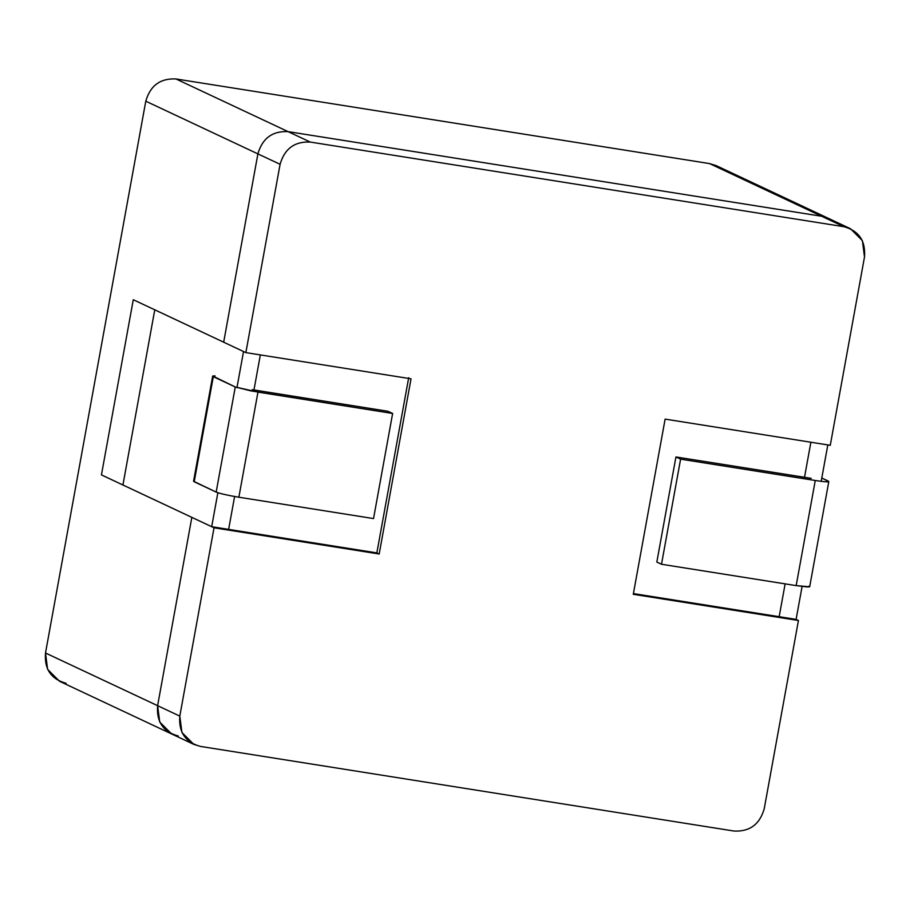 <?xml version="1.0" encoding="UTF-8"?>
<svg xmlns="http://www.w3.org/2000/svg" width="910" height="910" viewBox="0 0 910 910"><rect width="100%" height="100%" fill="white"/><g stroke="black" fill="none" stroke-linecap="round" stroke-linejoin="round"><path stroke-width="1.36" d="M66.134 683.308C51.119 679.201 44.237 669.1 45.5 653.005L145.782 101.192C150.275 85.608 160.342 78.192 175.96 78.954L709.561 163.584L721.96 169.408M850.486 228.728L828.293 218.298L821.673 216.261L843.866 226.692L850.486 228.728L862.384 240.627L864.5 256.995C865.763 240.9 858.881 230.799 843.866 226.692L310.264 142.062C294.647 141.3 284.58 148.717 280.087 164.3L245.859 352.614L223.678 342.194L257.894 153.881L223.678 342.194L245.859 352.614L280.087 164.3L257.894 153.881C262.387 138.286 272.454 130.869 288.083 131.631L821.673 216.261L709.561 163.584L175.96 78.954L288.083 131.631L175.96 78.954C160.342 78.192 150.275 85.608 145.782 101.192L257.894 153.881C262.387 138.286 272.454 130.869 288.083 131.631L821.673 216.261L828.293 218.298L716.181 165.62L709.561 163.584L834.083 222.097L821.673 216.261L288.083 131.631C272.454 130.869 262.387 138.286 257.894 153.881L223.678 342.194L133.281 299.72L223.678 342.194L257.894 153.881L145.782 101.192L45.5 653.005L157.612 705.682L191.839 517.369L101.442 474.895L133.281 299.72L101.442 474.895L191.839 517.369L157.612 705.682C156.349 721.789 163.231 731.89 178.246 735.985L171.637 733.961L159.728 722.051L157.612 705.682L45.5 653.005L47.616 669.373L59.514 681.271L171.637 733.961L159.728 722.051L157.612 705.682L179.805 716.113L214.032 527.8L191.839 517.369L157.612 705.682L191.839 517.369L214.032 527.8L179.805 716.113C178.542 732.209 185.424 742.31 200.439 746.416L734.04 831.046C749.658 831.808 759.725 824.392 764.218 808.808L798.445 620.495L633.28 594.298L665.119 419.112L830.273 445.308L864.5 256.995L830.273 445.308L665.119 419.112L633.28 594.298L798.445 620.495L764.218 808.808C759.725 824.392 749.658 831.808 734.04 831.046L200.439 746.416L193.819 744.38L181.92 732.482L179.805 716.113L157.612 705.682C156.349 721.789 163.231 731.89 178.246 735.985M828.157 481.026C830.068 482.254 825.779 482.084 815.269 480.503L796.17 585.619L809.582 586.802L809.058 586.131L809.582 586.802L807.307 586.939L796.17 585.619L661.502 564.257L656.827 562.062L661.502 564.257L680.6 459.152L675.937 456.957L656.827 562.062L675.937 456.957L680.6 459.152L815.269 480.503C825.779 482.084 830.068 482.254 828.157 481.026L821.798 478.034L828.805 481.549L809.707 586.654M811.219 478.341L675.937 456.957L810.605 478.319M809.582 586.802L809.058 586.131M661.502 564.257L796.17 585.619L815.269 480.503L680.6 459.152L661.502 564.257M387.956 411.274L392.631 413.47L373.532 518.575L238.864 497.224C227.773 495.37 220.209 493.664 216.17 492.094L194.205 481.777L213.304 376.66L235.269 386.989L250.785 390.856L392.631 413.47L387.956 411.274L252.206 389.673L387.956 411.274M215.044 375.864L212.781 376.001L213.304 376.66L212.781 376.001L215.044 375.864M212.656 376.137L193.557 481.242L216.17 492.094L235.269 386.989L212.781 376.001M213.304 376.66L194.205 481.777M216.17 492.094C220.209 493.664 227.773 495.37 238.864 497.224L257.962 392.108L235.269 386.989L216.17 492.094M238.864 497.224L373.532 518.575L392.631 413.47L257.962 392.108L238.864 497.224M260.34 354.911L253.958 390.026L260.34 354.911M234.609 496.496L228.626 529.381L376.854 552.893L408.692 377.718L376.854 552.893L379.186 553.997L214.032 527.8L379.186 553.997L411.024 378.81L379.186 553.997L376.854 552.893L228.626 529.381L234.609 496.496L228.626 529.381L211.689 526.697L122.93 484.996L154.768 309.81L243.527 351.522L154.768 309.81L122.93 484.996L211.689 526.697L217.865 492.731L211.689 526.697L228.626 529.381L234.609 496.496M245.859 352.614L411.024 378.81L245.859 352.614M796.102 619.391L798.445 620.495L796.102 619.391L633.405 593.582L779.165 616.707L785.137 583.867L779.165 616.707L785.137 583.867L779.165 616.707L796.102 619.391L802.097 586.461L796.102 619.391M280.087 164.3C284.58 148.717 294.647 141.3 310.264 142.062L288.083 131.631C272.454 130.869 262.387 138.286 257.894 153.881L280.087 164.3M310.264 142.062L843.866 226.692L821.673 216.261L288.083 131.631L310.264 142.062M804.497 477.34L810.878 442.237L804.497 477.34M236.964 387.626L243.527 351.522L236.964 387.626M827.816 444.922L821.195 481.344L827.816 444.922M193.819 744.38L171.637 733.961"/></g></svg>

